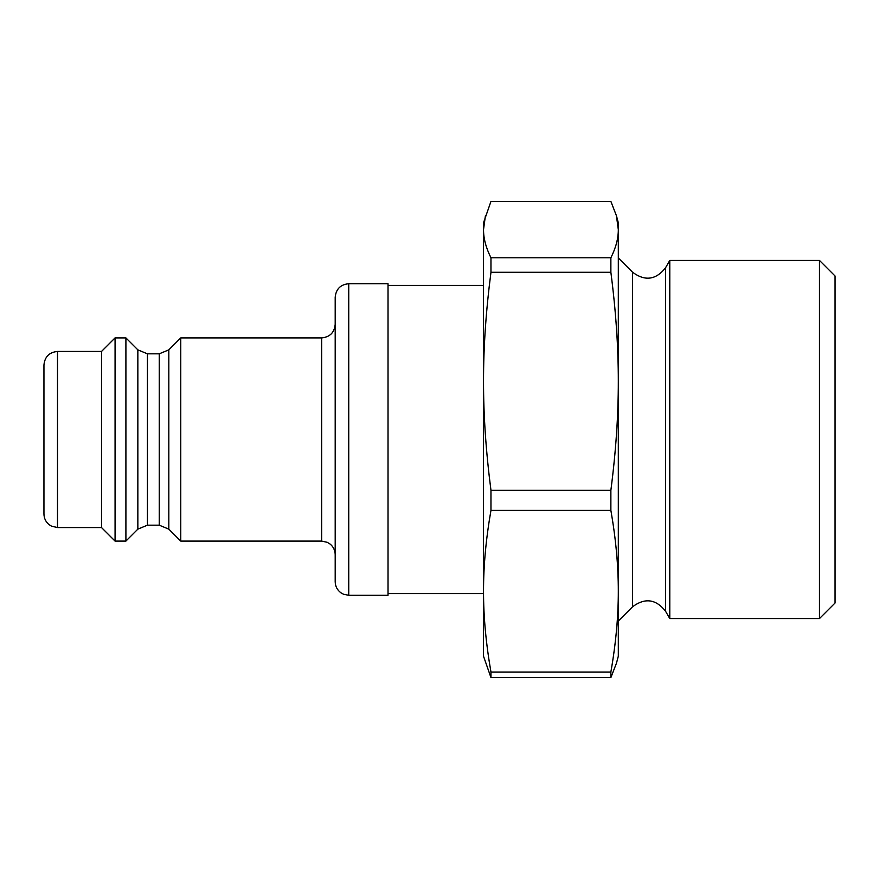 <?xml version="1.0" encoding="UTF-8"?>
<svg xmlns="http://www.w3.org/2000/svg" width="879" height="879" viewBox="0 0 879 879"><rect width="100%" height="100%" fill="white"/><g stroke="black" fill="none" stroke-linecap="round" stroke-linejoin="round"><path stroke-width="1.32" d="M819.47 618.585L835.05 603.005L835.05 275.995L819.47 260.415L819.47 618.585L669.787 618.585L669.787 260.415L819.47 260.415M610.872 272.281C615.871 310.847 618.355 347.183 618.311 381.299C618.355 415.415 615.871 451.751 610.872 490.317L490.965 490.317C485.966 451.751 483.483 415.415 483.527 381.299C483.483 347.183 485.966 310.847 490.965 272.281L610.872 272.281L610.872 257.789L490.965 257.789C485.966 247.812 483.483 238.418 483.527 229.595L483.527 222.761L490.965 201.401L610.872 201.401L616.421 215.707L618.311 229.595C618.355 238.418 615.871 247.812 610.872 257.789M610.872 510.38C615.871 538.97 618.355 565.922 618.311 591.204C618.355 616.498 615.871 643.439 610.872 672.039L490.965 672.039C485.966 643.439 483.483 616.498 483.527 591.204C483.483 565.922 485.966 538.97 490.965 510.38L610.872 510.38L610.872 490.317M485.417 215.707L483.527 229.595L483.527 656.239L490.965 677.599L610.872 677.599L616.421 663.293L618.311 656.239L618.311 222.761L616.421 215.707M490.965 677.599L490.965 672.039M490.965 272.281L490.965 257.789M490.965 510.38L490.965 490.317M610.872 677.599L610.872 672.039M632.473 606.851C644.911 597.555 655.921 599.006 665.524 611.202L665.524 267.798C655.921 279.994 644.9 281.445 632.473 272.149L632.473 606.851L618.311 621.024L618.311 591.204M388.024 283.719L388.024 595.281L348.743 595.281L348.743 283.719L388.024 283.719M335.196 324.362C334.394 332.581 329.878 337.096 321.648 337.899L321.648 541.101L327.219 542.299L330.032 544.002C333.383 546.76 335.097 550.309 335.196 554.638M348.743 283.719C340.514 284.521 335.998 289.037 335.196 297.267L335.196 581.733C335.317 586.37 337.228 590.062 340.953 592.82L343.656 594.292L348.743 595.281M168.823 349.853L159.242 353.819L159.242 525.181L168.823 529.147L168.823 349.853L180.766 337.899L180.766 541.101L321.648 541.101M180.766 337.899L321.648 337.899M147.43 353.819L137.849 349.853L137.849 529.147L147.43 525.181L147.43 353.819L159.242 353.819M137.849 349.853L125.906 337.899L125.906 541.101L137.849 529.147M57.498 351.446C49.268 352.248 44.752 356.764 43.95 364.994L43.95 514.006C44.049 518.335 45.763 521.884 49.114 524.642L51.531 526.169L57.498 527.554L57.498 351.446L101.525 351.446L101.525 527.554L115.072 541.101L125.906 541.101M101.525 351.446L115.072 337.899L115.072 541.101M115.072 337.899L125.906 337.899M665.524 611.202L669.787 618.585M665.524 267.798L669.787 260.415M632.473 272.149L618.311 257.976M483.527 285.411L388.024 285.411M483.527 593.589L388.024 593.589M147.43 525.181L159.242 525.181M168.823 529.147L180.766 541.101M57.498 527.554L101.525 527.554"/></g></svg>
